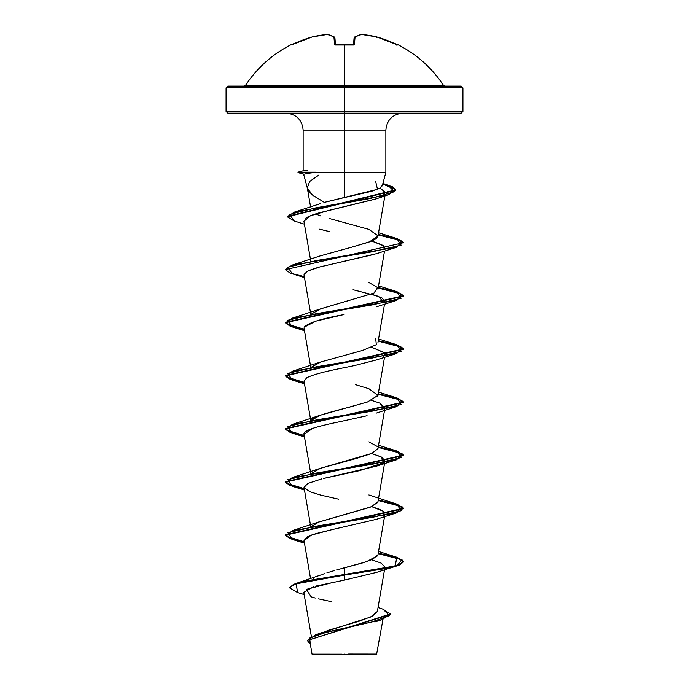 <?xml version="1.0" encoding="UTF-8"?>
<svg xmlns="http://www.w3.org/2000/svg" width="689" height="689" viewBox="0 0 689 689"><rect width="100%" height="100%" fill="white"/><g stroke="black" fill="none" stroke-linecap="round" stroke-linejoin="round"><path stroke-width="1.03" d="M333.932 36.973L334.828 37.749L333.932 36.973L334.578 44.32L336.37 44.957A118.086 109.103 0 0 1 344.5 44.699L344.5 85.315L443.44 85.315C431.848 67.832 416.673 54.293 397.923 44.699L376.883 36.973A117.793 108.414 102.9 0 0 361.622 34.467A117.793 44.906 95.4 0 0 355.068 36.973L354.422 44.32L352.63 44.957A118.086 109.103 180 0 0 344.5 44.699A118.086 109.103 180 0 0 336.37 44.957L334.578 44.32L333.932 36.973A117.793 44.906 -95.4 0 0 327.378 34.467A117.793 108.414 -102.9 0 0 312.117 36.973L291.077 44.699A0.887 0.887 0 0 1 291.903 44.716A0.887 0.887 0 0 0 291.077 44.699L292.791 44.311A118.422 117.974 0 0 1 312.117 36.973A117.793 108.414 77.1 0 1 327.378 34.467A0.887 0.818 -78.6 0 1 327.697 34.467A0.887 0.818 101.4 0 0 327.378 34.467L327.378 34.467A117.793 44.906 84.6 0 1 333.932 36.973A0.887 0.792 -60.8 0 1 334.449 37.051L335.509 44.785L334.897 37.749A0.887 0.853 175 0 0 333.932 36.973L334.897 37.749M291.077 44.699C272.327 54.293 257.152 67.832 245.56 85.315L344.5 85.315L344.5 87.891L462.922 87.891L344.5 87.891L344.5 113.185L461.148 113.185L344.5 113.185L344.5 130.1L303.143 130.1C302.101 119.869 296.459 114.228 286.219 113.185M461.148 113.185L462.922 111.411L344.5 111.411L462.922 111.411L462.922 87.891L461.148 86.116L227.852 86.116L344.5 86.116L344.5 85.315L443.44 85.315L444.93 86.116M382.981 619.308L376.538 654.55L344.5 654.55L344.5 654.102L344.5 654.55L376.538 654.55M348.582 654.042L376.866 654.076L348.582 654.042M307.363 188.123L309.042 191.568L312.565 195.082L324.347 202.368L344.5 197.554L344.5 172.396L385.857 172.396L344.5 172.396L344.5 197.554L371.371 191.37L379.553 188.373L382.292 185.444M344.5 172.396L315.82 172.396L308.293 173.275L315.82 172.396L344.5 172.396L344.5 130.1L344.5 172.396M303.591 174.059L307.44 188.459M382.24 185.909L385.857 172.396L385.857 130.1L303.143 130.1L303.143 170.846M402.781 113.185C392.541 114.228 386.899 119.869 385.857 130.1L344.5 130.1L344.5 111.411L226.078 111.411L344.5 111.411L344.5 87.891L226.078 87.891L344.5 87.891L344.5 86.116L461.148 86.116M318.861 633.785L370.587 617.034L377.365 611.444L384.686 568.778M312.987 579.13L313.667 578.596M322.202 574.471L324.975 573.489M326.905 572.852L334.217 570.63M336.637 569.932L362.078 563.085L372.448 559.408L377.968 554.834L384.97 514.003L383.695 515.854L383.299 511.247L371.655 506.639L380.483 509.671M310.834 527.085L311.032 528.282L311.195 527.016M312.815 525.13L311.454 526.534L318.947 521.969L371.328 506.777L377.968 501.713L384.686 462.534M377.985 448.487L371.776 453.465L356.385 458.452L320.118 468.408L311.454 473.412L320.428 468.296L372.163 453.302L377.968 448.599L384.686 409.412M311.454 420.29L312.711 418.964C311.721 417.62 323.468 413.805 347.962 407.518L350.296 406.923M352.312 406.407L354.025 405.959M377.245 396.907L377.968 395.477L384.522 357.272M310.825 367.719L311.032 368.916L311.187 367.65M311.445 367.168L321.315 361.734M311.454 314.046L320.781 308.793L373.963 293.058L320.109 309.042L311.445 314.046M377.96 289.285L384.522 251.029M329.411 218.516L368.891 229.359L377.994 235.836C377.83 237.739 375.298 239.651 370.389 241.555L351.373 247.282L369.097 242.054L377.968 236.112L384.858 195.952M319.524 203.944L320.488 203.608M375.574 181.086L377.486 189.32L324.347 202.368L313.021 195.452L307.466 188.536M307.311 187.873L309.68 181.465L318.869 175.049M376.091 198.88L329.575 210.205L310.489 215.743L303.927 221.272L310.756 261.045M321.487 229.644L329.075 231.513M371.664 241.029L381.801 244.707L384.97 248.393L384.281 249.685L383.428 245.74L371.664 241.029M374.575 254.301L319.73 266.944L306.898 271.44L304.03 274.963L310.756 314.167M371.664 294.151L381.878 297.881L384.97 301.515L384.281 302.807L378.278 296.27L353.069 289.733M344.052 314.589C321.66 318.576 308.336 322.796 304.082 327.232L315.975 321.1L342.209 314.976M384.324 352.794L371.672 347.273L384.066 352.518L384.97 354.637L383.695 356.489M304.047 381.301L306.674 377.805L304.03 381.198L310.756 420.411M371.672 400.395L379.708 403.091L384.97 407.759L384.281 409.051L379.708 403.091L371.672 400.395M304.133 434.699C303.039 432.873 305.899 430.763 312.694 428.377L304.03 434.32L310.756 473.532M371.664 453.517L381.801 457.203L384.97 460.881L384.281 462.173L381.043 456.807L371.664 453.517M323.348 478.502L376.461 466.169L383.704 462.732L359.692 470.613L323.408 478.493M321.574 478.95L307.759 483.471L304.03 487.442L309.895 491.757L320.867 495.15L338.557 499.172M304.047 540.658L311.333 535.095L332.511 529.522L315.614 533.699L307.363 536.791L304.03 540.564L310.567 578.682M371.655 559.761L381.146 563.111L384.97 567.125L384.281 568.416M341.718 568.52L344.5 567.753L344.5 580.104L316.38 585.96M313.417 586.77L303.806 592.394L311.394 636.593M312.057 654.137L309.981 642.096M342.08 654.171L312.065 654.137L342.08 654.171M326.999 630.668L359.753 621.022L372.293 616.199L377.383 611.376M377.546 555.859L366.16 561.811L344.5 567.753L344.5 574.643L296.468 583.29L289.699 587.484L293.678 584.272L305.227 581.068L395.271 565.936L396.752 557.229L378.244 553.215L396.959 557.289L403.711 561.371L399.198 564.687L386.357 568.012L305.227 581.507L293.678 584.72L289.699 587.932L297.579 592.549L296.201 583.816L344.5 575.091L386.357 568.451L399.198 565.135L403.711 561.811L396.942 557.728L378.175 553.646L402.04 559.795L396.761 565.945L344.5 575.091L344.5 580.104L376.452 572.421L396.761 565.945M378.046 607.517L383.024 609.197L389.466 615.621L371.517 622.055L315.407 634.922L307.604 640.615M307.595 640.839L310.334 644.129L309.645 638.048L327.292 631.968L381.482 619.807L390.353 614.407L307.595 640.4L390.353 613.968L383.006 609.188M334.906 581.929L306.433 589.371L311.127 596.812L315.243 598.035M318.507 598.862L331.168 601.6M227.852 113.185L344.5 113.185L227.852 113.185L226.078 111.411L226.078 87.891L227.852 86.116M324.347 202.368L323.899 202.506M315.622 213.934L320.747 215.95M351.373 247.282L320.118 255.92L292.257 265.058L372.344 251.778L401.136 245.138L396.761 238.497L378.244 234.484L396.959 238.558L403.711 242.64L285.289 269.64L403.711 242.64M368.882 282.481L377.624 287.597L373.963 293.058M375.703 338.842L376.323 344.672L362.397 350.503L320.118 362.164L311.454 367.168M355.36 384.626L368.882 388.725L377.985 395.365L367.47 402.006L320.109 415.286L311.445 420.29M368.882 441.847L377.253 446.446M377.675 502.514L370.131 507.268L318.671 522.081M304.237 541.761L286.116 536.214L292.239 530.668L372.344 517.387L401.144 510.747L396.743 504.098L378.244 500.093L396.959 504.167L403.711 508.249L285.289 534.802L290.224 538.281L304.237 541.761M304.237 488.639L286.116 483.092L292.239 477.546L372.344 464.265L401.144 457.625L396.743 450.985L378.244 446.972L396.959 451.045L403.711 455.119L285.289 481.68L290.233 485.159L304.237 488.639M304.237 435.517L286.116 429.97L292.239 424.424L372.344 411.144L401.136 404.503L396.752 397.863L378.244 393.85L396.959 397.923L403.711 401.997L285.289 428.567L290.233 432.046L304.237 435.517M304.237 382.395L286.107 376.849L292.248 371.302L372.344 358.022L401.136 351.381L396.761 344.741L378.244 340.728L396.959 344.801L403.711 348.875L285.289 375.445L290.233 378.924L304.237 382.395M304.237 329.273L286.107 323.727L292.257 318.18L372.344 304.9L401.136 298.259L396.761 291.619L378.244 287.606L396.959 291.68L403.711 295.753L285.289 322.323L290.233 325.802L304.237 329.273M285.315 269.416L292.257 265.058M287.347 216.579L294.771 211.971L370.458 198.484L394.409 191.74L387.7 185.005L382.843 183.644L392.368 186.736L395.727 189.828L287.322 216.355L287.322 216.802L395.727 190.267L392.342 187.167L382.731 184.066L395.469 189.415L388.536 194.772L315.846 207.854L289.613 214.391L294.117 220.936L304.435 224.201M304.314 542.217L290.25 538.729L285.289 535.241L403.711 508.689L396.942 504.606L378.175 500.524L402.04 506.673L396.752 512.831L316.647 526.112L287.864 532.743L292.248 539.384L304.314 542.217M304.314 489.095L290.25 485.616L285.289 482.128L403.711 455.567L396.942 451.484L378.175 447.402L402.04 453.551L396.743 459.709L316.647 472.99L287.864 479.622L292.239 486.262L304.314 489.095M304.314 435.973L290.258 432.494L285.289 429.006L403.711 402.445L396.933 398.363L378.175 394.28L402.04 400.43L396.743 406.588L316.656 419.859L287.864 426.5L292.239 433.14L304.314 435.973M304.314 382.86L290.258 379.372L285.289 375.884L403.711 349.323L396.933 345.241L378.175 341.158L402.04 347.308L396.752 353.466L316.656 366.737L287.864 373.378L292.239 380.018L304.314 382.86M304.314 329.738L290.258 326.25L285.289 322.762L403.711 296.201L396.933 292.119L378.166 288.036L402.04 294.186L396.752 300.344L316.656 313.624L287.864 320.264L292.239 326.905L304.314 329.738M304.314 276.616L290.258 273.128L285.289 269.64M403.694 242.855L396.571 238.885L378.175 234.915L402.04 241.064L396.761 247.213L316.656 260.502L287.856 267.143L292.248 273.783L304.478 277.589M294.143 220.945L287.322 216.802M332.511 529.522L376.452 519.299L396.752 512.831M312.694 428.377C319.317 426.267 327.826 424.166 338.213 422.056L367.091 415.734M306.674 377.805C318.861 371.767 346.808 367.556 356.11 365.161L376.452 359.934L396.752 353.466M304.021 274.377L308.396 270.682L318.378 267.298L376.444 253.69L396.761 247.213M329.575 231.625L319.748 229.161M305.813 218.163C308.543 216.268 313.512 214.365 320.729 212.445L375.393 199.121L388.536 194.772M381.473 196.666L385.375 192.481L380.087 188.071M303.754 174.162L298.001 172.62L316.096 172.62L298.001 172.62L298.001 172.172L315.82 172.172L298.001 172.172L303.281 170.76M304.038 170.665L307.595 170.579M304.064 174.214L308.293 173.275M312.462 654.55L344.5 654.55L312.048 654.137M244.07 86.116L245.56 85.315L344.5 85.315L344.5 44.699A118.086 109.103 0 0 1 352.63 44.957L354.422 44.32A0.887 0.801 -175 0 0 353.543 44.759A0.887 0.801 5 0 1 354.422 44.32L355.068 36.973A0.887 0.853 -175 0 0 354.103 37.749L353.491 44.785L354.103 37.749L355.068 36.973A117.793 44.906 -84.6 0 1 361.622 34.467A0.887 0.818 -101.4 0 0 361.303 34.467L361.622 34.467A117.793 108.414 -77.1 0 1 376.883 36.973L376.642 37.749L376.883 36.973A118.422 117.974 0 0 1 396.209 44.32L397.82 44.957A0.887 0.887 -157.5 0 0 397.475 44.871A0.887 0.887 22.5 0 1 397.82 44.957L396.7 45.155M334.449 37.051L327.43 34.45L312.143 36.956L291.525 44.871A0.887 0.887 157.5 0 0 291.18 44.957A0.887 0.887 -22.5 0 1 291.525 44.871M334.578 44.32A0.887 0.801 -5 0 1 335.457 44.759A0.887 0.801 175 0 0 334.578 44.32M397.475 44.871L376.857 36.956L361.57 34.45L354.551 37.051L354.103 37.749L354.551 37.051A0.887 0.792 60.8 0 1 355.068 36.973M353.466 45.035L335.534 45.035M384.763 568.322L384.97 567.125M310.756 526.654L304.03 487.442M384.763 462.078L384.97 460.881M384.763 408.956L384.97 407.759M310.756 367.289L304.03 328.076M377.968 342.355L384.522 304.15M310.601 207.001L307.363 188.166M322.064 632.442L315.407 634.922M321.238 574.833L296.468 583.29M390.353 613.968L390.353 614.407M289.699 587.484L289.699 587.932M374.842 621.978L381.482 619.807M297.553 592.54L304.185 594.59M382.886 183.489L387.7 185.005M319.584 203.918L294.771 211.971M378.545 232.736L396.761 238.497M378.545 285.857L396.761 291.619M320.109 309.042L292.257 318.18M378.545 338.979L396.761 344.741M320.118 362.164L292.248 371.302M378.545 392.101L396.752 397.863M320.109 415.286L292.239 424.424M378.545 445.223L396.743 450.985M320.118 468.408L292.239 477.546M368.882 494.969L396.743 504.098M320.127 521.521L292.239 530.668M378.545 551.458L396.752 557.229M403.711 561.811L403.711 561.371M285.289 535.241L285.289 534.802M403.711 508.689L403.711 508.249M285.289 482.128L285.289 481.68M403.711 455.567L403.711 455.119M285.289 429.006L285.289 428.567M403.711 402.445L403.711 401.997M285.289 375.884L285.289 375.445M403.711 349.323L403.711 348.875M285.289 322.762L285.289 322.323M403.711 296.201L403.711 295.753M395.727 190.267L395.727 189.828M304.478 543.199L292.248 539.384M304.478 490.077L292.239 486.262M376.461 466.169L396.743 459.709M304.478 436.955L292.239 433.14M376.452 413.055L396.743 406.588M304.478 383.833L292.239 380.018M304.478 330.711L292.239 326.905M376.444 306.812L396.752 300.344M335.397 44.733L336.37 44.863M339.875 44.69L342.467 44.621M352.398 44.854L353.603 44.733M396.209 44.311L397.536 44.888"/></g></svg>
